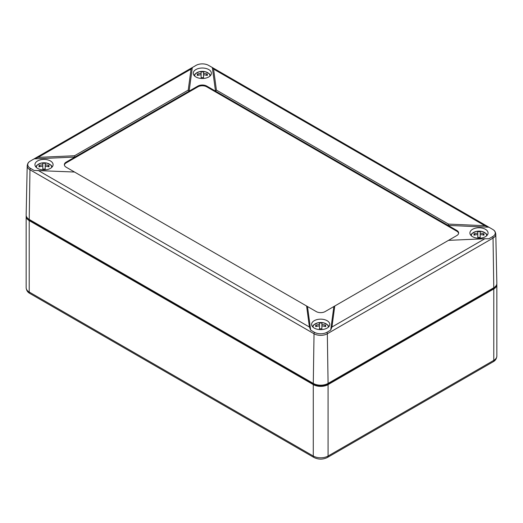 <?xml version="1.0" encoding="UTF-8"?>
<svg xmlns="http://www.w3.org/2000/svg" width="523" height="523" viewBox="0 0 523 523"><rect width="100%" height="100%" fill="white"/><g stroke="black" fill="none" stroke-linecap="round" stroke-linejoin="round"><path stroke-width="0.78" d="M26.202 215.744A10.46 6.041 0 0 0 26.15 216.339A10.46 6.041 0 0 0 29.216 220.608L313.284 384.614A10.46 6.041 0 0 0 328.078 384.614L493.784 288.944A10.46 6.041 0 0 0 496.85 284.675A10.46 6.041 0 0 0 496.798 284.081M28.079 218.64A9.414 5.439 0 0 0 29.955 220.183L314.022 384.189A9.414 5.439 0 0 0 327.339 384.189L493.045 288.519A9.414 5.439 0 0 0 494.921 286.977M310.675 330.124L314.415 332.282A8.858 5.112 0 0 0 326.947 332.282L330.686 330.124L331.948 327.025L484.88 238.73L448.479 240.364L325.116 311.584A6.276 3.622 0 0 1 316.245 311.584L307.498 306.537L310.675 330.124L309.413 327.025L306.589 306.007L307.498 306.537M334.772 306.007L331.948 327.025M330.686 330.124L333.864 306.537M306.589 306.007L74.521 172.028L34.093 170.439L30.347 168.275A2.51 1.451 120 0 0 29.961 169.746L314.029 333.752A9.407 5.433 0 0 0 327.333 333.752L493.039 238.083L493.784 287.748L328.078 383.418L327.333 333.752A2.51 1.451 60 0 0 326.947 332.282M74.521 155.756L38.12 157.39L34.093 158.881L74.946 157.05L74.521 155.756L188.228 90.113L189.136 91.12L66.205 162.097A6.276 3.622 0 0 0 64.362 164.66A6.276 3.622 0 0 0 66.205 167.223L74.521 172.028M484.88 238.73L488.907 238.776L492.653 236.612A8.858 5.112 0 0 0 493.692 230.1A8.858 5.112 0 0 0 492.653 229.381L488.404 226.91L484.88 225.727L213.587 69.095L216.411 90.113L215.502 91.12L206.755 86.073A6.276 3.622 0 0 0 197.884 86.073L189.136 91.12L192.314 67.532L191.052 69.095L188.228 90.113M213.587 69.095L212.573 67.657L208.585 65.375A8.858 5.112 0 0 0 196.053 65.375L192.314 67.532M216.411 90.113L448.479 224.092L448.054 225.387L215.502 91.12L212.325 67.532M448.479 224.092L484.88 225.727M488.907 227.217L448.054 225.387L456.795 230.434L456.795 231.205L206.755 86.844A6.276 3.622 0 0 0 197.884 86.844L66.205 162.869A6.276 3.622 0 0 0 64.401 165.046M195.903 76.966A9.074 5.237 0 0 0 205.709 78.123A9.074 5.237 0 0 0 211.39 73.364A9.074 5.237 0 0 0 202.316 68.023A9.074 5.237 0 0 0 193.249 73.364A9.074 5.237 0 0 0 195.903 76.966M37.591 168.367A9.074 5.237 0 0 0 47.397 169.524A9.074 5.237 0 0 0 53.085 164.765A9.074 5.237 0 0 0 44.01 159.423A9.074 5.237 0 0 0 34.936 164.765A9.074 5.237 0 0 0 37.591 168.367M314.264 328.098A9.074 5.237 0 0 0 324.07 329.255A9.074 5.237 0 0 0 329.752 324.502A9.074 5.237 0 0 0 320.684 319.154A9.074 5.237 0 0 0 311.61 324.502A9.074 5.237 0 0 0 314.264 328.098M472.576 236.703A9.074 5.237 0 0 0 482.376 237.854A9.074 5.237 0 0 0 488.064 233.101A9.074 5.237 0 0 0 478.99 227.76A9.074 5.237 0 0 0 469.916 233.101A9.074 5.237 0 0 0 472.576 236.703M448.479 240.364L456.795 235.559A6.276 3.622 0 0 0 458.638 232.996A6.276 3.622 0 0 0 456.795 230.434M27.203 165.837L26.15 215.071A10.46 6.041 0 0 0 29.216 219.418L29.961 169.746A9.407 5.433 0 0 1 27.203 165.837C27.529 163.791 28.235 162.437 29.308 161.764A8.858 5.112 0 0 1 30.347 161.045L34.093 158.881M29.308 161.764A8.858 5.112 0 0 0 30.347 168.275M29.216 219.418L313.284 383.418A10.46 6.041 0 0 0 328.078 383.418M458.599 233.382A6.276 3.622 0 0 0 456.795 231.205M492.653 236.612A2.51 1.451 -120 0 1 493.039 238.083A9.407 5.433 180 0 0 495.797 234.173L496.85 283.407A10.46 6.041 180 0 1 493.784 287.748M475.132 234.925L474.008 233.827A13.775 5.099 55.7 0 0 474.008 235.213A14.598 11.918 0 0 1 477.787 234.539L477.787 237.396A13.775 3.524 0 0 1 480.192 237.396L480.192 234.539A14.598 11.918 0 0 1 483.971 235.213A13.775 5.099 -55.7 0 0 483.971 233.827L482.847 234.925M474.008 233.827A14.598 11.918 0 0 1 477.787 233.153L477.787 231.643A13.775 13.729 -0 0 1 480.192 231.643L480.192 233.153A14.598 11.918 0 0 1 483.971 233.827M477.787 233.153L477.787 234.539M480.192 233.153L480.192 234.539M316.827 326.319L315.702 325.228A13.775 5.099 55.7 0 0 315.702 326.614A14.598 11.918 -0 0 1 319.481 325.94L319.481 328.797A13.775 3.524 -0 0 1 321.887 328.797L321.887 325.94A14.598 11.918 -0 0 1 325.659 326.614A13.775 5.099 -55.7 0 0 325.659 325.228L324.535 326.319M325.659 325.228A14.598 11.918 -0 0 0 321.887 324.548L321.887 323.044A13.775 13.729 0 0 0 319.481 323.044L319.481 325.94M315.702 325.228A14.598 11.918 -0 0 1 319.481 324.548M321.887 324.548L321.887 325.94M40.153 166.589L39.029 165.49A13.775 5.099 55.7 0 0 39.029 166.876A14.598 11.918 0 0 1 42.808 166.203L42.808 169.06A13.775 3.524 0 0 1 45.213 169.06L45.213 166.203A14.598 11.918 0 0 1 48.992 166.876A13.775 5.099 -55.7 0 0 48.992 165.49L47.868 166.589M39.029 165.49A14.598 11.918 0 0 1 42.808 164.817L42.808 163.307A13.775 13.729 -0 0 1 45.213 163.307L45.213 164.817A14.598 11.918 0 0 1 48.992 165.49M42.808 164.817L42.808 166.203M45.213 164.817L45.213 166.203M198.465 75.188L197.341 74.089A13.775 5.099 55.7 0 0 197.341 75.482A14.598 11.918 -0 0 1 201.113 74.809L201.113 77.659A13.775 3.524 -0 0 1 203.519 77.659L203.519 74.809A14.598 11.918 -0 0 1 207.298 75.482A13.775 5.099 -55.7 0 0 207.298 74.089L206.173 75.188M207.298 74.089A14.598 11.918 -0 0 0 203.519 73.416L203.519 71.913A13.775 13.729 0 0 0 201.113 71.913L201.113 74.809M197.341 74.089A14.598 11.918 -0 0 1 201.113 73.416M203.519 73.416L203.519 74.809M26.15 216.339L26.15 287.755A10.46 6.041 0 0 0 29.216 292.024A3.138 1.811 120 0 0 29.863 293.462L313.931 457.468A3.138 1.811 120 0 1 313.284 456.03A10.46 6.041 0 0 0 328.078 456.03L328.078 384.614M29.216 220.608L29.216 292.024L313.284 456.03L313.284 384.614M496.85 284.675L496.85 356.085A10.46 6.041 180 0 1 493.784 360.36L493.784 288.944M496.85 356.085C496.602 358.713 495.366 360.615 493.137 361.798A3.138 1.811 -120 0 0 493.784 360.36L328.078 456.03A3.138 1.811 -120 0 1 327.431 457.468C322.933 459.671 318.435 459.671 313.931 457.468M29.955 220.183L29.955 219.843M314.022 384.189L314.022 383.81M327.339 384.189L327.339 383.81M493.045 288.519L493.045 288.18M309.413 327.025L38.12 170.393M38.12 157.39L191.052 69.095M314.415 332.282A2.51 1.451 120 0 0 314.029 333.752L313.284 383.418M206.755 86.073L206.755 86.844M197.884 86.073L197.884 86.844M66.205 162.097L66.205 162.869M471.386 235.853A7.629 4.406 180 0 1 471.576 234.481A7.629 4.406 180 0 1 480.186 231.166A7.629 4.406 180 0 1 486.599 235.853M313.074 327.254A7.629 4.406 180 0 1 313.055 326.914A7.629 4.406 180 0 1 322.475 322.632A7.629 4.406 180 0 1 328.287 327.254M36.401 167.517A7.629 4.406 180 0 1 36.597 166.144A7.629 4.406 180 0 1 45.2 162.83A7.629 4.406 180 0 1 51.614 167.517M194.713 76.116A7.629 4.406 180 0 1 194.693 75.783A7.629 4.406 180 0 1 204.107 71.501A7.629 4.406 180 0 1 209.926 76.116M493.137 361.798L327.431 457.468M29.863 293.462C27.647 292.305 26.412 290.402 26.15 287.755M212.573 67.657L488.404 226.91M192.065 67.657L34.596 158.574M495.797 234.173C495.471 232.127 494.765 230.774 493.692 230.1M470.746 235.187L471.896 233.559L475.982 231.454L482.01 231.46L486.089 233.565L487.233 235.187M328.928 326.581L327.777 324.96L323.685 322.854L317.664 322.854L313.578 324.966L312.434 326.581M35.767 166.85L36.917 165.222L41.003 163.117L47.031 163.124L51.11 165.229L52.254 166.85M210.566 75.449L209.416 73.821L205.323 71.723L199.302 71.723L195.216 73.828L194.072 75.449"/></g></svg>
